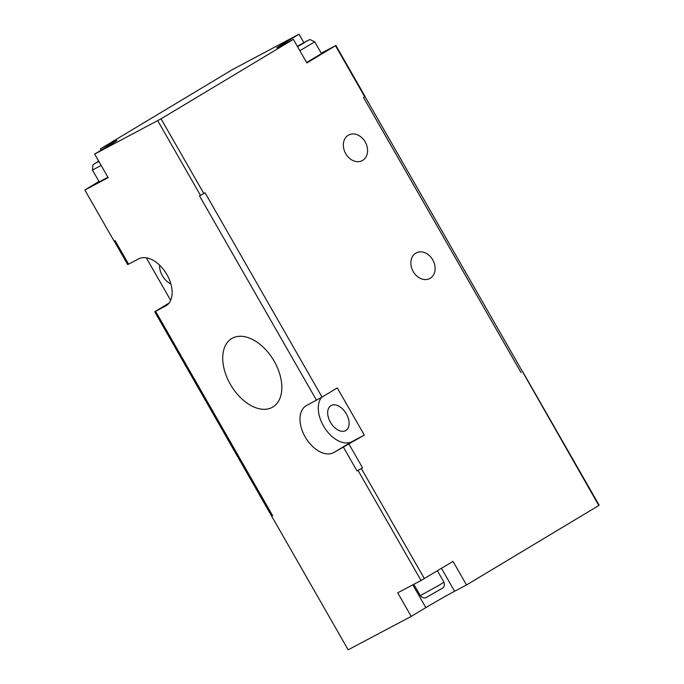 <?xml version="1.0" encoding="UTF-8"?>
<svg xmlns="http://www.w3.org/2000/svg" width="684" height="684" viewBox="0 0 684 684"><rect width="100%" height="100%" fill="white"/><g stroke="black" fill="none" stroke-linecap="round" stroke-linejoin="round"><path stroke-width="1.03" d="M114.219 241.042L127.703 264.58L128.583 264.161L115.083 240.58L114.091 241.11L84.833 190.024L108.166 177.66L94.666 154.088L161.048 118.811L293.351 39.364L306.851 62.937L335.511 45.734L321.224 53.164M466.522 584.957L454.604 591.267A23.555 0.616 -29.8 0 0 425.841 607.623L411.212 616.412L397.703 592.831L421.045 580.477L453.022 561.376L466.522 584.957L598.825 505.51L522.516 371.66M598.825 505.51L599.167 505.202L522.644 371.592M348.267 135.244A14.492 11.372 62.1 0 0 345.557 153.413A14.492 11.372 62.1 0 0 362.246 160.629A14.492 11.372 62.1 0 0 365.512 142.503A14.492 11.372 62.1 0 0 348.686 135.013A14.492 11.372 62.1 0 0 348.267 135.244M232.44 338.152A39.937 24.744 -121 0 0 232.244 338.255A39.937 24.744 -121 0 0 231.064 385.528A39.937 24.744 -121 0 0 273.352 406.706A39.937 24.744 -121 0 0 273.583 360.203A39.937 24.744 -121 0 0 232.44 338.152M331.184 405.509A14.492 8.977 -121 0 0 330.928 405.655A14.492 8.977 -121 0 0 330.688 422.712A14.492 8.977 -121 0 0 345.847 430.51A14.492 8.977 -121 0 0 346.215 413.666A14.492 8.977 -121 0 0 331.184 405.509M321.386 397.489A27.18 16.843 -121 0 0 325.456 429.09A27.18 16.843 -121 0 0 351.892 441.667L364.307 435.092L337.298 387.931L322.053 397.088L205.029 192.743L203.806 193.469L161.048 118.811M322.053 397.088L306.594 405.492A27.18 16.843 -121 0 0 306.107 405.766A27.18 16.843 -121 0 0 305.432 437.35A27.18 16.843 -121 0 0 333.604 452.646L364.307 435.092M159.628 265.187A14.492 8.977 -121 0 0 170.863 283.894M146.299 257.808L170.641 300.319M271.633 516.189L272.625 515.659L155.593 311.314L154.712 311.742L348.147 649.8L411.212 616.412M421.045 580.477L358.031 470.438L357.031 470.968L362.563 467.822L349.062 444.241M358.031 470.438L359.134 469.814M360.237 469.181L362.563 467.822M424.362 578.587L361.349 468.557M98.966 181.422L84.833 190.024M169.033 303.072L154.712 311.742M101.078 150.232L100.326 148.924L232.628 69.477L299.011 34.2L284.373 42.989A23.555 0.616 -29.8 0 0 276.84 47.854A23.555 0.616 -29.8 0 0 281.432 45.674L293.351 39.364M303.816 42.596L299.011 34.2M521.088 372.635L363.546 97.547L365.102 96.504L335.853 45.418M364.769 96.82L335.511 45.734M415.778 253.14A14.492 11.372 62.1 0 0 413.076 271.3A14.492 11.372 62.1 0 0 429.766 278.525A14.492 11.372 62.1 0 0 433.032 260.39A14.492 11.372 62.1 0 0 416.197 252.9A14.492 11.372 62.1 0 0 415.778 253.14M316.521 400.234L199.497 195.889L200.489 195.359L157.73 120.692M155.593 311.314L165.528 306.056A27.18 16.843 -121 0 0 166.015 305.782A27.18 16.843 -121 0 0 166.691 274.198A27.18 16.843 -121 0 0 138.519 258.903L128.583 264.161M271.745 516.087L272.625 515.659M304.089 42.912L297.523 46.64M298.224 46.221L303.995 42.75M297.343 46.324L298.044 45.905M98.838 161.364L95.016 163.45L98.864 161.407M297.549 46.683L307.338 40.689L297.326 46.307L309.228 39.8L310.091 39.586L314.726 41.818L321.471 53.608L306.612 62.509M107.927 177.242L99.206 181.841L92.451 170.051L92.93 164.861L98.65 161.031M94.666 154.088L109.303 145.299A23.555 0.616 -29.8 0 0 116.827 140.425A23.555 0.616 -29.8 0 0 112.244 142.614L100.326 148.924M200.489 195.359L203.806 193.469M351.892 441.667L333.604 452.646M439.564 584.948L420.318 595.644C423.285 599.304 426.602 597.431 426.081 597.568L442.651 588.078C442.266 588.462 445.558 586.547 443.907 582.144L439.564 584.948M412.794 584.837L425.841 607.623M441.462 568.318L454.604 591.267M357.031 470.968L343.53 447.387M166.486 305.483L165.528 306.056M314.726 41.818L299.857 50.727M101.172 165.451L92.451 170.051M284.869 43.853L284.373 42.989M112.621 143.281L112.244 142.614M443.907 582.144L437.392 570.764M420.318 595.644L413.82 584.298M364.999 96.615L522.533 371.694"/></g></svg>
